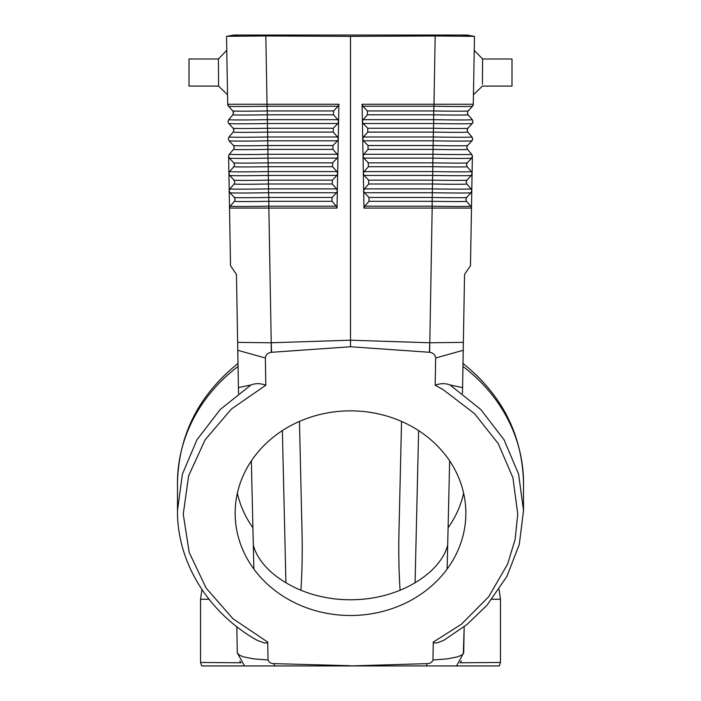 <?xml version="1.0" encoding="UTF-8"?>
<svg xmlns="http://www.w3.org/2000/svg" width="701" height="701" viewBox="0 0 701 701"><rect width="100%" height="100%" fill="white"/><g stroke="black" fill="none" stroke-linecap="round" stroke-linejoin="round"><path stroke-width="1.05" d="M239.777 661.113L240.688 662.401L239.777 661.113M257.381 640.434L264.286 642.948L267.23 642.87L267.729 642.098L268.036 660.009L253.534 658.844L243.966 656.968L239.479 655.242L237.28 652.762L244.491 665.932L350.509 665.924L426.743 663.645C429.95 663.707 432.018 662.498 432.955 660.009L433.271 642.098L433.77 642.87L436.723 642.948L443.619 640.425L466.954 624.521L486.941 605.313L506.876 576.485L519.301 544.362L523.524 510.512L518.591 474.104L504.054 439.781L480.746 409.472L450.033 384.963C445.363 383.14 440.412 383.228 435.181 385.226L435.645 357.983L463.23 350.29L462.581 387.6L462.949 366.448A173.024 153.475 0 0 1 523.524 483.085C522.35 434.822 502.179 394.943 463.002 363.451M237.28 652.762L236.824 626.729M229.227 191.119L230.524 265.749L236.447 274.398L238.524 393.506M350.5 346.758L429.415 352.279L429.766 342.771L350.5 340.195L350.5 346.758L271.322 352.305C267.729 352.91 265.732 354.802 265.355 357.983L237.77 350.29L237.7 346.539M228.92 173.83L229.218 190.821L229.919 188.884L229.218 190.856M228.649 156.647L228.912 173.445M228.614 156.008L229.315 154.281L228.631 155.815M244.518 665.95L244.518 665.95C187.868 665.941 187.859 665.932 244.491 665.932C187.859 665.932 187.868 665.941 244.518 665.95L276.58 665.924M265.355 357.983L265.819 385.226C260.588 383.228 255.637 383.14 250.967 384.963L220.254 409.472L196.946 439.781L182.409 474.104L177.476 510.512L177.476 483.085C178.65 434.822 198.821 394.943 237.998 363.451M250.967 384.963L238.419 387.6M237.63 342.368L271.182 342.771L271.322 352.305M240.995 662.787L200.547 662.454L200.547 599.241L209.012 599.241M463.3 346.539L463.37 342.368L429.818 342.771L432.175 208.074L363.968 208.074L364.686 206.19L369.015 201.31L368.945 197.463L364.441 192.731L363.661 190.874L363.968 208.074M472.378 155.981L471.484 208.074L432.175 208.074L432.158 201.31L369.015 201.31M471.484 208.074L470.783 206.19L466.568 201.31L470.783 206.19L471.484 208.074L470.476 265.749L464.553 274.398L462.476 393.506M362.102 104.256L363.661 190.874L364.38 188.884L368.708 184.004L368.638 180.166L364.134 175.434L363.346 173.568L364.064 171.587L368.393 166.707L368.323 162.86L363.828 158.128L363.039 156.27L363.758 154.281L368.086 149.401L368.016 145.554L363.512 140.822L362.724 138.964L363.442 136.984L367.771 132.095L367.71 128.257L363.206 123.525L362.417 121.659L363.136 119.678L367.464 114.798L367.394 110.951L362.89 106.219L362.102 104.256L433.98 104.256L435.172 35.97L350.5 36.364L350.5 340.195L271.234 342.771L271.585 352.279M232.925 111.03L233.626 112.861L232.855 110.951A35.339 0.605 -1 0 0 232.863 110.96L228.482 106.228A39.642 0.675 -1 0 1 228.473 106.219A2.883 2.883 -1 0 1 227.711 104.256L267.02 104.256L267.072 106.219L338.11 106.219L338.898 104.256L267.02 104.256L265.828 35.97L350.5 36.364M337.339 190.874L337.032 208.074L336.314 206.19L331.985 201.31L332.055 197.463L336.559 192.731L337.339 190.874M337.654 173.568L337.347 190.777L336.62 188.884L332.292 184.004L332.362 180.166L336.866 175.434L337.654 173.568M337.961 156.27L337.654 173.471L336.936 171.587L332.607 166.707L332.677 162.86L337.172 158.128L337.961 156.27M338.276 138.964L337.961 156.165L337.242 154.281L332.914 149.401L332.984 145.554L337.488 140.822L338.276 138.964M338.583 121.659L338.276 138.868L337.558 136.984L333.229 132.095L333.29 128.257L337.794 123.525L338.583 121.659M338.898 104.256L338.583 121.562L337.864 119.678L333.536 114.798L333.606 110.951L338.11 106.219M234.598 201.099L234.432 201.31A35.339 0.605 -1 0 0 268.842 201.31L268.772 197.463A35.339 0.605 -1 0 1 234.371 197.472A35.339 0.605 -1 0 0 234.371 197.472L235.133 199.373L234.432 201.31L230.217 206.19L229.516 208.074L337.032 208.074M350.509 665.924L456.509 665.932L463.72 652.762L464.176 626.729L463.352 653.779L461.521 655.242L457.034 656.968L447.466 658.844L432.964 660.009M424.42 665.924L456.482 665.95C513.132 665.941 513.141 665.932 456.509 665.932C513.141 665.932 513.132 665.941 456.482 665.95M472.378 155.894L471.685 154.281L472.386 156.244L471.615 158.128L472.299 156.893M226.519 36.364L227.711 104.256A2.883 2.883 -1 0 0 227.711 104.309A2.883 2.883 -1 0 0 227.772 104.87M238.463 36.005L237.823 36.014M236.605 36.023L235.133 36.049M234.073 36.066L233.547 36.075M229.069 36.18L228.43 36.207M226.922 36.303L265.828 35.97M491.988 599.241L500.453 599.241L500.453 662.454L460.005 662.787M461.197 661.148L460.469 662.208M460.215 662.524L461.337 660.929M462.932 367.245L462.949 366.448M462.581 387.6L450.033 384.963M466.402 201.099L465.867 199.373L466.629 197.463A35.339 0.605 -179 0 1 432.228 197.463L432.456 184.004A35.339 0.605 -179 0 0 466.866 184.004L471.081 188.884L466.866 184.004L466.165 182.067L466.936 180.166A35.339 0.605 -179 0 1 466.927 180.175A35.339 0.605 -179 0 1 432.526 180.166L432.789 171.587A39.642 0.675 -179 0 0 471.387 171.587L472.088 173.524L471.387 171.587L467.173 166.707L466.472 164.77L467.234 162.86A35.339 0.605 -179 0 1 432.824 162.86L433.06 149.401L368.086 149.401M456.894 149.646A35.339 0.605 1 0 0 467.471 149.401L466.77 147.464L467.471 149.401L471.685 154.281A39.642 0.675 -179 0 1 433.095 154.281L363.758 154.281M368.323 162.86L432.824 162.86L432.762 166.707L368.393 166.707M466.77 147.464L467.541 145.554A35.339 0.605 -179 0 1 467.532 145.563L467.532 145.563A35.339 0.605 -179 0 1 433.13 145.554L433.367 132.095L367.771 132.095M467.532 145.563L471.913 140.831L472.684 138.912L471.992 136.984L472.684 138.912L471.922 140.822A39.642 0.675 -179 0 1 471.913 140.831L471.913 140.831A39.642 0.675 -179 0 1 433.323 140.822L363.512 140.822M368.016 145.554L433.13 145.554L433.06 149.401A35.339 0.605 -179 0 0 467.471 149.401M467.839 128.265L472.22 123.534L472.991 121.641L472.29 119.678L472.991 121.615L472.22 123.525A39.642 0.675 -179 0 1 472.22 123.534A39.642 0.675 -179 0 1 433.63 123.525L433.428 128.257A35.339 0.605 -179 0 0 467.839 128.265L467.076 130.167L467.839 128.265A35.339 0.605 -179 0 0 467.839 128.257L467.076 130.167L467.777 132.095L471.992 136.984A39.642 0.675 -179 0 1 433.393 136.984L363.442 136.984M472.088 173.524L471.317 175.434A39.642 0.675 -179 0 1 471.309 175.443L472.088 173.445M363.828 158.128L433.025 158.128A39.642 0.675 -179 0 0 471.615 158.137L471.615 158.137A39.642 0.675 -179 0 1 471.615 158.137L467.234 162.869A35.339 0.605 -179 0 1 467.234 162.869L466.472 164.639M472.623 122.973L472.912 122.219M274.249 665.924L274.257 663.645C271.05 663.707 268.982 662.498 268.045 660.009M430.414 586.965A115.35 102.32 180 0 0 465.85 513.176A115.35 102.32 180 0 0 395.706 419.04A115.35 102.32 180 0 0 270.586 439.387A115.35 102.32 180 0 0 235.15 513.176A115.35 102.32 180 0 0 305.294 607.311A115.35 102.32 180 0 0 430.414 586.965M429.415 352.279L429.678 352.305C433.279 352.91 435.268 354.802 435.645 357.983M274.257 663.645L350.509 665.722M233.407 111.818L232.925 114.798A35.339 0.605 -1 0 0 267.335 114.798L267.072 106.219A39.642 0.675 -1 0 1 228.482 106.228L227.711 104.309M233.179 114.456L228.71 119.678L228.009 121.65M333.536 114.798L267.335 114.798L267.37 123.525L337.794 123.525M363.206 123.525L433.63 123.525L433.691 119.678A39.642 0.675 -179 0 0 472.29 119.678L468.075 114.798L467.374 112.861L468.137 110.96A35.339 0.605 -179 0 1 433.735 110.951L433.665 114.798L367.464 114.798M473.289 104.344A2.883 2.883 1 0 0 473.289 104.256A2.883 2.883 1 0 1 472.527 106.219A39.642 0.675 -179 0 1 472.518 106.228A39.642 0.675 -179 0 1 433.928 106.219L433.98 104.256L473.289 104.256L474.481 36.364M367.394 110.951L433.735 110.951L433.928 106.219L362.89 106.219M364.064 171.587L432.789 171.587L432.762 166.707A35.339 0.605 -179 0 0 467.173 166.707M482.446 81.123L482.446 81.868M482.428 84.26L482.586 58.989L474.235 50.332M482.586 58.989L511.993 58.989L511.993 86.092L482.419 86.092L473.455 94.74M482.498 72.536L482.49 73.631M482.472 77.206L482.446 81.255M363.136 119.678L433.691 119.678L433.665 114.798A35.339 0.605 -179 0 0 468.075 114.798A35.339 0.605 1 0 1 457.7 115.043M233.968 35.05L226.668 36.338L233.968 35.05L467.032 35.05L474.332 36.338L435.172 35.97M253.867 569.054L251.352 460.881M449.648 460.881L447.694 544.975C445.424 554.097 439.658 562.956 430.414 571.56L429.941 571.963C387.592 609.046 313.408 609.046 271.059 571.963C261.578 563.315 255.655 554.325 253.306 544.975L252.912 527.783A115.35 102.32 180 0 1 237.367 493.206M300.904 590.154C302.122 572.191 302.49 552.774 302.026 531.884L299.458 421.415L302.026 531.884M401.542 421.415L398.974 531.884C398.51 552.774 398.878 572.191 400.096 590.154M463.633 493.206A115.35 102.32 180 0 1 448.088 527.783L447.133 569.054M471.782 190.821L471.011 192.731L471.782 190.821L471.081 188.884L471.782 190.698M233.161 128.257A35.339 0.605 -1 0 0 233.161 128.265L228.78 123.534A39.642 0.675 -1 0 1 228.78 123.525L228.009 121.615L228.71 119.678A39.642 0.675 -1 0 0 267.309 119.678L337.864 119.678M233.924 130.141L233.161 128.265L233.924 130.167L233.223 132.095A35.339 0.605 -1 0 0 267.633 132.095L267.37 123.525A39.642 0.675 -1 0 1 228.78 123.534L228.009 121.615L228.78 123.534M333.29 128.257L267.572 128.257A35.339 0.605 -1 0 1 233.161 128.265L233.424 128.581M233.477 131.762L229.008 136.984L228.316 138.956M333.229 132.095L267.633 132.095L267.677 140.822L337.488 140.822M367.71 128.257L433.428 128.257L433.367 132.095A35.339 0.605 -179 0 0 467.777 132.095A35.339 0.605 1 0 1 457.297 132.34M368.638 180.166L432.526 180.166L432.456 184.004L368.708 184.004M368.945 197.463L432.228 197.463L432.158 201.31A35.339 0.605 -179 0 0 466.568 201.31M233.529 145.633L233.468 145.563A35.339 0.605 -1 0 0 233.468 145.563L229.087 140.831L228.316 138.912L229.087 140.831A39.642 0.675 -1 0 0 229.087 140.831L228.316 138.912L229.008 136.984A39.642 0.675 -1 0 0 267.607 136.984L337.558 136.984M331.985 201.31L268.842 201.31L268.816 206.19L336.314 206.19M332.055 197.463L268.772 197.463L268.579 192.731L336.559 192.731M229.919 192.661L229.218 190.821L229.989 192.74A39.642 0.675 -1 0 0 229.989 192.74A39.642 0.675 -1 0 0 268.579 192.731L268.509 188.884L336.62 188.884M332.362 180.166L268.474 180.166A35.339 0.605 -1 0 1 234.073 180.175A35.339 0.605 -1 0 1 234.064 180.166L234.835 182.067L234.134 184.004L229.919 188.884A39.642 0.675 -1 0 0 268.509 188.884L268.281 175.434L336.866 175.434M233.784 162.877L234.528 164.77L233.827 166.707A35.339 0.605 -1 0 0 268.238 166.707L268.281 175.434A39.642 0.675 -1 0 1 229.691 175.443A39.642 0.675 -1 0 1 229.683 175.434L228.912 173.524L229.613 171.587A39.642 0.675 -1 0 0 268.211 171.587L336.936 171.587M234.081 166.768A35.339 0.605 179 0 1 233.827 166.707L229.613 171.587L228.912 173.524L229.691 175.443L234.073 180.175L234.835 182.067M332.607 166.707L268.238 166.707L267.975 158.128L337.172 158.128M234.528 164.639L233.766 162.869A35.339 0.605 -1 0 0 233.766 162.869L229.385 158.137L228.614 156.218L229.385 158.137A39.642 0.675 -1 0 0 229.385 158.137A39.642 0.675 -1 0 0 267.975 158.128L267.905 154.281L337.242 154.281M332.914 149.401L267.94 149.401L267.905 154.281A39.642 0.675 -1 0 1 229.315 154.281L233.529 149.401A35.339 0.605 -1 0 0 267.94 149.401L267.677 140.822A39.642 0.675 -1 0 1 229.087 140.831M233.722 145.887L234.23 147.464L233.784 149.068M271.234 342.771L268.816 206.19A39.642 0.675 -1 0 1 230.217 206.19L229.516 208.074L245.464 208.074M226.765 50.332L218.414 58.989L226.765 50.332M218.502 72.536L218.414 58.989L189.007 58.989L189.007 86.092L218.581 86.092L218.502 72.536M463.492 36.014L468.189 36.084M238.051 366.448A173.024 153.475 180 0 0 177.476 483.085M429.766 342.771L429.678 352.305M426.751 665.924L426.743 663.645M433.271 642.098L461.442 624.205L488.72 596.709L507.585 564.13L515.095 539.56L517.75 514.21L512.948 477.837L498.236 443.61L474.524 413.634L443.26 389.712L435.181 385.226M265.819 385.226L231.365 409.042L205.078 439.886L188.648 475.76L183.25 514.157L189.217 552.484L206.182 588.165L232.925 618.694L267.729 642.098M232.863 110.96A35.339 0.605 -1 0 0 267.265 110.951L333.606 110.951M468.145 110.951A35.339 0.605 -179 0 1 468.137 110.96L467.374 112.861L468.137 110.96L472.518 106.228L473.289 104.309L472.518 106.228M466.165 182.067L466.927 180.175L471.309 175.443A39.642 0.675 -179 0 1 432.719 175.425L364.134 175.434M265.653 35.05L265.653 35.97M282.372 430.607L285.912 582.549M418.628 430.607L415.088 582.549M470.783 206.19A39.642 0.675 -179 0 1 432.184 206.19L364.686 206.19M465.867 199.373L466.629 197.472A35.339 0.605 -179 0 1 466.629 197.472L471.011 192.74A39.642 0.675 -179 0 1 471.011 192.74A39.642 0.675 -179 0 1 432.421 192.731L364.441 192.731M471.081 188.884A39.642 0.675 -179 0 1 432.491 188.884L364.38 188.884M234.379 184.074A35.339 0.605 179 0 1 234.134 184.004A35.339 0.605 -1 0 0 268.544 184.004L332.292 184.004M233.766 162.869A35.339 0.605 -1 0 0 268.176 162.86L332.677 162.86M234.011 146.421L233.468 145.563A35.339 0.605 -1 0 0 267.87 145.554L332.984 145.554M435.347 35.05L435.347 35.97M200.547 599.241L201.932 589.532M499.068 589.532L500.453 599.241M523.524 510.494L523.524 483.085M471.615 158.137L472.386 156.218M472.474 139.963L471.913 140.831M472.772 122.666L472.22 123.534M500.453 662.454L499.278 665.941M200.547 662.454L201.722 665.941M257.381 640.425C208.372 613.068 177.011 562.386 177.476 510.512M229.989 192.74L234.371 197.472L235.133 199.373M467.032 35.05L474.332 36.338M228.482 106.228L227.913 105.325M227.536 94.74L218.581 86.092M233.731 129.159L233.205 128.309"/></g></svg>
